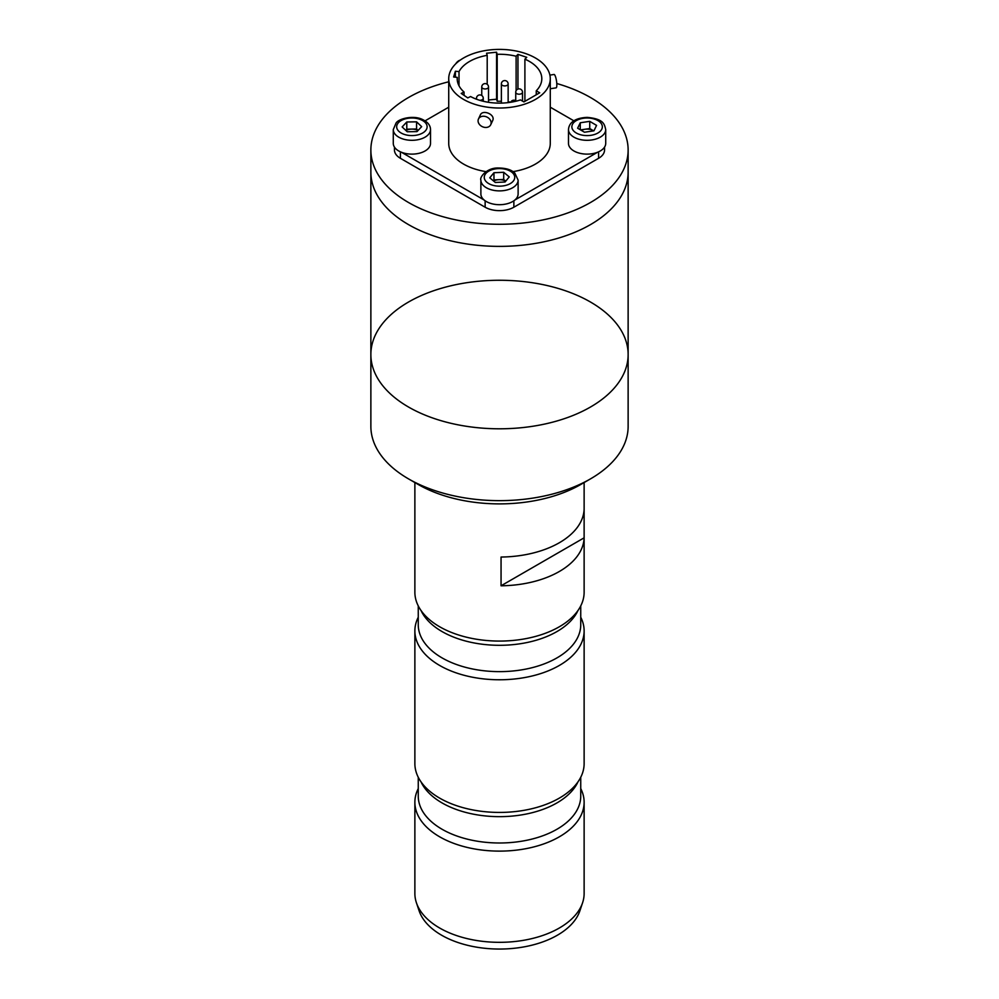 <?xml version="1.0" encoding="UTF-8"?>
<svg xmlns="http://www.w3.org/2000/svg" width="999" height="999" viewBox="0 0 999 999"><rect width="100%" height="100%" fill="white"/><g stroke="black" fill="none" stroke-linecap="round" stroke-linejoin="round"><path stroke-width="1.5" d="M501.061 585.789A84.628 48.851 0 0 0 584.115 537.837L501.061 585.789L501.061 557.042A84.628 48.851 0 0 0 584.115 509.09L584.115 537.837M582.592 902.734L579.919 910.726A81.906 47.29 180 0 1 499.5 949.05A81.906 47.29 180 0 1 419.081 910.726L416.408 902.734A84.628 48.851 0 0 0 439.66 928.021A84.628 48.851 0 0 0 524.3 940.184A84.628 48.851 0 0 0 582.592 902.734A84.628 48.851 0 0 0 584.128 893.468L584.128 802.272A84.628 48.851 0 0 0 580.744 788.586M418.256 788.586A84.628 48.851 0 0 0 414.872 802.272L414.872 893.468A84.628 48.851 0 0 0 416.408 902.734M414.872 802.272A84.628 48.851 0 0 0 439.66 836.812A84.628 48.851 0 0 0 531.88 847.402A84.628 48.851 0 0 0 584.128 802.272M418.256 617.232A84.628 48.851 0 0 0 414.872 630.906L414.872 763.573A84.628 48.851 0 0 0 439.66 798.126A84.628 48.851 0 0 0 447.677 802.197A84.628 48.851 0 0 0 551.323 802.197A84.628 48.851 0 0 0 584.128 763.573L584.128 630.906A84.628 48.851 0 0 0 580.744 617.232M414.872 630.906A84.628 48.851 0 0 0 439.66 665.459A84.628 48.851 0 0 0 531.88 676.048A84.628 48.851 0 0 0 584.128 630.906M414.872 482.554L414.872 592.22A84.628 48.851 0 0 0 439.66 626.76A84.628 48.851 0 0 0 447.677 630.844A84.628 48.851 0 0 0 551.323 630.844A84.628 48.851 0 0 0 584.128 592.22L584.128 482.554M533.553 282.917A128.634 74.263 180 0 1 628.134 354.533A128.634 74.263 180 0 1 499.5 428.796A128.634 74.263 180 0 1 370.866 354.533A128.634 74.263 180 0 1 533.553 282.917M628.134 426.386A128.634 74.263 180 0 1 590.459 478.896A128.634 74.263 180 0 1 408.541 478.896A128.634 74.263 180 0 1 370.866 426.386L370.866 354.533A128.634 74.263 180 0 0 499.5 428.796A128.634 74.263 180 0 0 628.134 354.533L628.134 426.386M590.459 478.896L580.881 484.428A115.085 66.446 180 0 1 418.119 484.428L408.541 478.896M556.78 83.516A128.634 74.263 180 0 1 628.134 150.012L628.134 172.115A128.634 74.263 180 0 1 499.5 246.378A128.634 74.263 180 0 1 370.866 172.115L370.866 354.533M628.134 150.012A128.634 74.263 180 0 1 499.5 224.275A128.634 74.263 180 0 1 370.866 150.012A128.634 74.263 180 0 1 408.541 97.49A128.634 74.263 180 0 1 448.726 81.781M628.134 354.533L628.134 172.115A128.634 74.263 180 0 1 499.5 246.378A128.634 74.263 180 0 1 370.866 172.115L370.866 150.012M455.669 63.899A6.768 3.909 -60 0 1 460.127 60.19M497.202 54.308L497.202 101.299L496.565 99.201L496.565 52.21L497.202 54.308A42.308 24.426 0 0 1 516.108 56.231L516.108 90.709M510.789 102.148A42.308 24.426 0 0 0 508.141 101.773M501.373 101.286A42.308 24.426 0 0 0 497.202 101.299M496.565 52.21L486.563 53.234L487.2 55.332A42.308 24.426 0 0 0 459.016 71.603L459.016 85.802M496.565 99.201L488.523 100.012M487.2 84.316L487.2 55.332M455.382 77.185L455.382 71.229L459.016 71.603M455.382 71.229L453.621 77.01L457.255 77.373A42.308 24.426 0 0 0 457.192 78.696A42.308 24.426 0 0 0 464.06 92.045L464.06 95.355M457.255 80.02L457.255 77.373M536.251 94.793L536.251 90.797L539.71 92.795L523.913 101.91L520.454 99.925A42.308 24.426 0 0 1 470.579 96.541L467.757 97.902L461.226 93.419L464.06 92.045M517.957 89.073L517.957 54.383L526.748 57.318L524.9 59.166L524.9 101.349M536.251 90.797A42.308 24.426 0 0 0 541.808 78.696A42.308 24.426 0 0 0 524.9 59.166M517.957 54.383L516.108 56.231M463.598 57.967A50.774 29.308 0 0 0 448.726 78.696A50.774 29.308 0 0 0 499.5 108.017A50.774 29.308 0 0 0 550.274 78.696A50.774 29.308 0 0 0 518.931 51.623A50.774 29.308 0 0 0 463.598 57.967M573.926 120.842L550.274 107.193M604.545 147.14L604.545 150.012A20.305 11.726 180 0 1 598.588 158.304L598.588 151.836M513.861 200.787L513.861 207.218L598.588 158.304M514.922 199.975L597.527 152.285M513.861 207.218A20.305 11.726 180 0 1 485.139 207.218L485.139 200.787M401.473 152.285L484.078 199.975M400.412 151.836L400.412 158.304L485.139 207.218M400.412 158.304A20.305 11.726 180 0 1 394.455 150.012L394.455 147.14M448.726 107.193L425.075 120.842M448.726 78.696L448.726 143.369A50.774 29.308 0 0 0 486.001 171.628M512.999 171.628A50.774 29.308 0 0 0 550.274 143.369L550.274 78.696M549.887 75.112L554.045 74.463A6.768 1.436 81.2 0 1 555.881 77.934A6.768 1.436 81.2 0 1 556.83 84.927A6.768 1.436 81.2 0 1 556.118 87.85L550.274 88.749M490.746 124.7L492.607 120.704C495.916 114.56 482.604 109.066 480.319 114.997L478.471 118.993A6.768 5.345 -155.1 0 0 478.071 120.842A6.768 5.345 -155.1 0 0 484.602 127.373A6.768 5.345 -155.1 0 0 490.746 124.7A6.768 5.345 -155.1 0 0 486.85 117.008A6.768 5.345 -155.1 0 0 478.471 118.993M568.481 129.558L568.481 143.369A18.619 10.752 0 0 0 591.733 153.784A18.619 10.752 0 0 0 605.719 143.369L605.719 129.558C604.407 124.513 604.22 118.993 587.2 117.37C571.278 118.169 568.793 125.437 568.481 129.558A18.619 10.752 0 0 0 591.733 139.972A18.619 10.752 0 0 0 605.719 129.558M577.634 128.197L584.477 132.23L593.943 130.819L596.565 125.387L589.735 121.354L580.269 122.765L577.634 128.197M580.269 129.745L580.269 122.765M581.356 130.394A8.467 4.883 180 0 1 585.002 129.246A8.467 4.883 180 0 1 593.156 130.557A8.467 4.883 180 0 1 593.631 130.869L589.735 128.546L580.544 129.907M589.735 128.546L589.735 121.354M480.881 180.132L480.881 193.956A18.619 10.752 0 0 0 499.5 204.695A18.619 10.752 0 0 0 518.119 193.956L518.119 180.132L514.822 173.089C512.974 171.366 509.203 168.094 498.126 167.982C486.7 167.72 479.358 177.335 480.881 180.132A18.619 10.752 0 0 0 499.5 190.884A18.619 10.752 0 0 0 518.119 180.132M505.744 181.169L503.696 179.458L498.826 179.683A8.467 4.883 180 0 1 505.694 181.231M503.696 172.278L493.956 172.727L489.76 177.822L495.304 182.467L505.044 182.018L509.24 176.91L503.696 172.278L503.696 179.458M493.618 181.044A8.467 4.883 0 0 1 498.826 179.683L493.956 179.907L493.956 172.727M493.956 179.907L493.256 180.757M393.281 129.558L393.281 143.369A18.619 10.752 0 0 0 411.9 154.121A18.619 10.752 0 0 0 430.519 143.369L430.519 129.558C430.432 125.275 427.647 121.866 422.152 119.318C413.037 114.997 398.601 118.744 396.054 123.027L393.281 129.558A18.619 10.752 0 0 0 411.9 140.31A18.619 10.752 0 0 0 430.519 129.558M421.665 126.648L416.571 121.841L406.793 121.978L402.135 126.935L407.23 131.743L416.995 131.606L421.665 126.648M418.082 130.457L416.571 129.021L416.571 121.841M416.571 129.021L406.793 129.171L406.793 121.978M406.793 129.171L405.706 130.32M405.919 130.519A8.467 4.883 180 0 1 411.675 129.096A8.467 4.883 180 0 1 417.969 130.569M418.256 777.259L418.256 796.091A81.244 46.903 0 0 0 442.058 829.257A81.244 46.903 0 0 0 530.594 839.422A81.244 46.903 0 0 0 580.744 796.091L580.744 777.259M578.009 781.805A81.244 46.903 180 0 1 520.604 815.047A81.244 46.903 180 0 1 442.058 802.921A81.244 46.903 180 0 1 420.991 781.805M418.256 605.894L418.256 624.725A81.244 46.903 0 0 0 442.058 657.891A81.244 46.903 0 0 0 530.594 668.069A81.244 46.903 0 0 0 580.744 624.725L580.744 605.894M578.009 610.451A81.244 46.903 180 0 1 520.604 643.693A81.244 46.903 180 0 1 442.058 631.568A81.244 46.903 180 0 1 420.991 610.451M487.537 88.374A3.384 1.948 0 0 0 488.523 86.988A3.384 3.384 0 0 0 485.139 83.604A3.384 3.384 0 0 0 481.755 86.988A3.384 1.948 0 0 0 482.742 88.374A3.384 1.948 0 0 0 487.537 88.374M515.846 92.757A3.384 1.948 0 0 0 516.72 93.631A3.384 1.948 0 0 0 521.515 93.631A3.384 1.948 0 0 0 522.502 92.245A3.384 3.384 0 0 0 519.118 88.861A3.384 3.384 0 0 0 515.734 92.245A3.384 1.948 0 0 0 515.846 92.757M503.883 85.852A3.384 1.948 0 0 0 507.155 85.34A3.384 1.948 0 0 0 508.141 83.953A3.384 3.384 0 0 0 504.757 80.569A3.384 3.384 0 0 0 501.373 83.953A3.384 1.948 0 0 0 502.36 85.34A3.384 1.948 0 0 0 503.883 85.852M479.632 100.262A3.384 1.948 0 0 0 482.28 99.7A3.384 1.948 0 0 0 483.266 98.314A3.384 3.384 0 0 0 479.882 94.93A3.384 3.384 0 0 0 476.498 98.314A3.384 1.948 0 0 0 477.085 99.425M483.266 101.261L483.266 98.314A3.384 1.948 0 0 0 483.154 97.815M590.884 135.315A15.235 8.791 0 0 0 597.989 120.642A15.235 8.791 0 0 0 572.427 124.425A15.235 8.791 0 0 0 590.884 135.315M498.276 168.606A15.235 8.791 0 0 0 486.963 182.367A15.235 8.791 0 0 0 513.261 181.144A15.235 8.791 0 0 0 498.276 168.606M398.514 122.59A15.235 8.791 0 0 0 412.287 135.577A15.235 8.791 0 0 0 424.887 122.203A15.235 8.791 0 0 0 398.514 122.59M481.755 86.988L481.755 95.504M488.523 86.988L488.523 102.298M515.734 92.245L515.734 100.749M522.502 92.245L522.502 101.099M516.221 101.149A3.384 3.384 0 0 0 510.751 102.248M501.373 83.953L501.373 103.109M508.141 83.953L508.141 102.61M476.498 98.314L476.498 99.201"/></g></svg>
